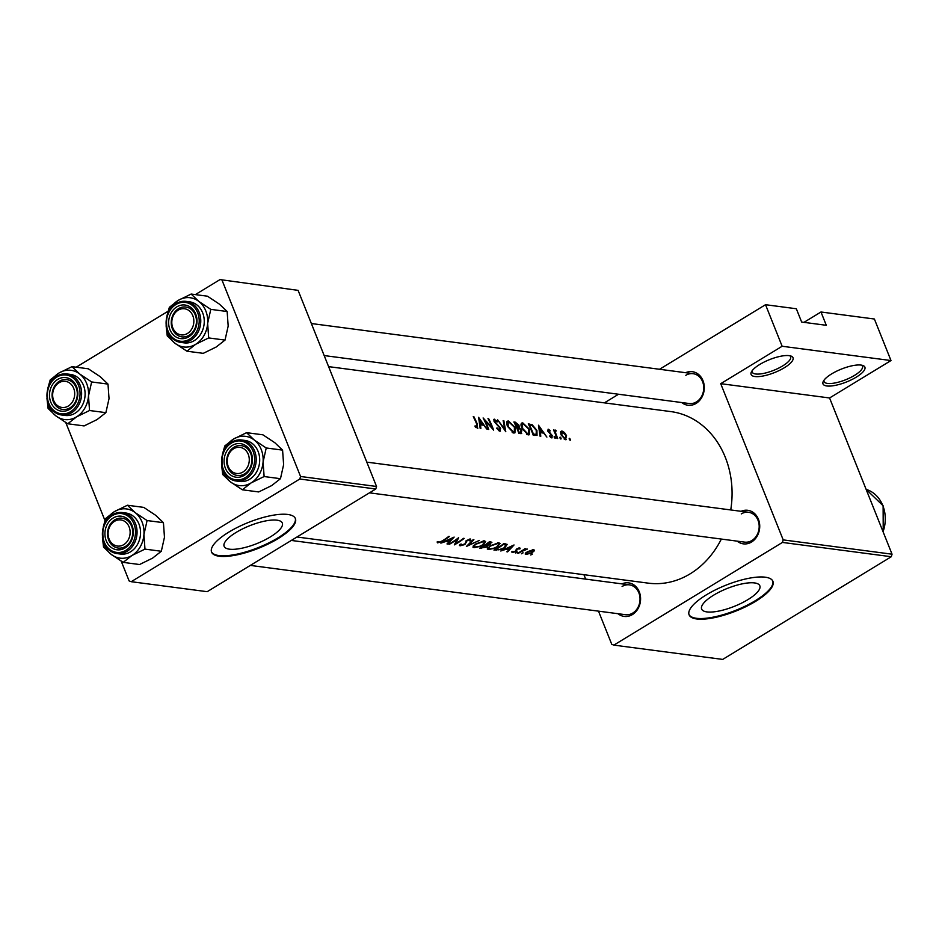 <?xml version="1.0" encoding="UTF-8"?>
<svg xmlns="http://www.w3.org/2000/svg" width="939" height="939" viewBox="0 0 939 939"><rect width="100%" height="100%" fill="white"/><g stroke="black" fill="none" stroke-linecap="round" stroke-linejoin="round"><path stroke-width="1.41" d="M479.935 546.205L475.087 547.085L474.477 545.489L476.155 544.115L483.421 541.603L484.454 542.214L482.47 544.913L479.935 546.205M475.087 547.085L474.477 545.489M486.261 544.808L486.05 547.014L481.261 547.707A86.517 72.221 -82.5 0 0 483.104 546.627A86.517 72.221 -82.5 0 0 484.982 545.442L486.872 545.982L485.991 544.773A86.517 72.221 -82.5 0 0 489.09 542.566L489.97 542.683L490.076 543.916L486.425 544.831M494.313 548.094L489.465 548.963L488.855 547.378L490.534 546.005L497.799 543.493L498.832 544.104L496.848 546.803L494.313 548.094M489.465 548.963L488.855 547.378M505.44 543.845L505.91 545.007L504.09 547.848L498.773 549.831L495.639 549.597A86.517 72.221 -82.5 0 0 497.482 548.517A86.517 72.221 -82.5 0 0 503.468 544.456L506.156 545.301M532.436 549.702L531.051 552.918L526.943 553.893L525.922 552.672M526.943 553.893L527.049 552.39L533.329 550.653L532.929 549.655M784.382 367.712A22.571 6.937 -21.8 0 1 760.543 376.41A22.571 6.937 -21.8 0 1 751.388 371.95A22.571 6.937 -21.8 0 1 759.733 364.473A22.571 6.937 -21.8 0 1 791.061 356.081A22.571 6.937 -21.8 0 1 784.382 367.712M752.092 370.799A20.693 6.35 158.2 0 0 752.186 372.114A20.693 6.35 158.2 0 0 782.692 365.905A20.693 6.35 158.2 0 0 790.603 356.738A20.693 6.35 158.2 0 0 789.758 355.728M856.262 377.149A22.571 6.937 -21.8 0 1 832.424 385.847A22.571 6.937 -21.8 0 1 823.28 381.387A22.571 6.937 -21.8 0 1 831.614 373.91A22.571 6.937 -21.8 0 1 862.941 365.517A22.571 6.937 -21.8 0 1 856.262 377.149M823.973 380.248A20.693 6.35 158.2 0 0 824.066 381.551A20.693 6.35 158.2 0 0 854.572 375.354A20.693 6.35 158.2 0 0 862.483 366.187A20.693 6.35 158.2 0 0 861.65 365.177M236.112 532.436A31.339 9.625 158.2 0 0 224.128 546.322A31.339 9.625 158.2 0 0 270.326 536.932A31.339 9.625 158.2 0 0 282.322 523.046A31.339 9.625 158.2 0 0 236.112 532.436M228.846 532.108A45.142 13.862 158.2 0 0 211.58 552.109A45.142 13.862 158.2 0 0 278.132 538.587A45.142 13.862 158.2 0 0 295.398 518.586A45.142 13.862 158.2 0 0 228.846 532.108M211.463 551.78A45.142 13.862 158.2 0 0 277.874 537.918A45.142 13.862 158.2 0 0 295.257 518.258M713.628 595.173A31.339 9.625 158.2 0 0 701.644 609.059A31.339 9.625 158.2 0 0 747.843 599.669A31.339 9.625 158.2 0 0 759.827 585.783A31.339 9.625 158.2 0 0 713.628 595.173M706.363 594.845A45.142 13.862 158.2 0 0 689.097 614.845A45.142 13.862 158.2 0 0 755.649 601.324A45.142 13.862 158.2 0 0 772.914 581.323A45.142 13.862 158.2 0 0 706.363 594.845M688.98 614.517A45.142 13.862 158.2 0 0 755.379 600.655A45.142 13.862 158.2 0 0 772.774 580.995M685.658 372.701A16.925 14.132 97.5 0 1 703.299 381.516A16.925 14.132 97.5 0 1 696.104 403.418A16.925 14.132 97.5 0 1 681.737 402.538M324.178 355.564L689.179 403.524A15.047 12.559 -82.5 0 0 696.456 401.892A15.047 12.559 -82.5 0 0 703.628 385.812A15.047 12.559 -82.5 0 0 693.099 373.687A15.047 12.559 -82.5 0 0 685.822 375.307M741.094 511.309A16.925 14.132 97.5 0 1 758.735 520.112A16.925 14.132 97.5 0 1 751.54 542.026A16.925 14.132 97.5 0 1 737.174 541.146M369.473 492.834L744.615 542.12A15.047 12.559 -82.5 0 0 751.893 540.5A15.047 12.559 -82.5 0 0 759.064 524.42A15.047 12.559 -82.5 0 0 748.536 512.283A15.047 12.559 -82.5 0 0 741.258 513.903M621.947 583.882A16.925 14.132 97.5 0 1 639.588 592.697A16.925 14.132 97.5 0 1 632.381 614.599A16.925 14.132 97.5 0 1 618.026 613.719M250.326 565.407L625.468 614.693A15.047 12.559 -82.5 0 0 632.745 613.073A15.047 12.559 -82.5 0 0 639.917 596.993A15.047 12.559 -82.5 0 0 629.388 584.856A15.047 12.559 -82.5 0 0 622.111 586.488M486.977 429.229L478.597 417.35L480.158 428.337L480.862 428.43L480.533 424.804L483.785 425.238L486.977 429.229M506.731 422.057L508.445 421.012C506.379 421.024 506.086 422.843 507.565 426.447L513.739 433.043L514.936 432.832L515.088 427.386L508.445 421.012L507.353 421.177M520.816 433.677L521.849 430.637L519.232 427.515L518.95 425.214L515.288 422.174L513.891 421.987A86.517 72.221 97.5 0 1 518.868 433.419L521.685 433.548M565.513 439.698L566.546 435.637L564.527 432.574L561.898 430.954L560.536 432.046L561.099 434.921L565.513 439.698L566.405 439.558M560.595 431.74L561.898 430.954L560.536 432.046M569.187 438.525L570.208 440.309L570.454 439.405L569.492 438.337L569.257 439.241M570.208 440.309L570.454 439.405L569.633 439.898M551.663 437.879L552.285 435.579L548.458 431.177L548.634 430.156L549.937 431.142L550.054 430.496L548.153 429.146L547.824 431.142L551.663 435.543L551.252 436.811L549.867 435.766L549.738 436.506L552.167 437.797M547.989 431.471L548.634 430.156M550.583 437.351L551.557 436.752L550.489 437.269M546.885 437.104L538.493 425.214L540.066 436.201L540.77 436.295L540.43 432.679L543.693 433.102L546.885 437.104M477.305 428.254L477.423 424.358A86.517 72.221 -82.5 0 0 473.89 416.728L473.244 416.646A86.517 72.221 97.5 0 1 476.73 424.146L476.906 427.034L475.122 425.801L475.075 426.658L477.881 428.161M476.108 427.644L477.188 426.987L476.026 427.574M554.163 436.553L555.184 438.337L555.43 437.433L554.468 436.365L554.233 437.269M555.184 438.337L555.43 437.433L554.609 437.926M556.581 435.626L555.501 432.738L556.088 430.449L555.395 430.097L554.738 431.283A86.517 72.221 -82.5 0 0 554.174 430.074L553.529 429.992A86.517 72.221 97.5 0 1 557.027 438.431L557.672 438.513A86.517 72.221 -82.5 0 0 556.581 435.626L556.088 435.931M554.808 430.449L554.738 431.283L556.088 430.449M554.386 431.823L555.747 431.095M559.879 437.304L560.9 439.088L561.146 438.184L560.184 437.116L559.949 438.02M560.9 439.088L561.146 438.184L560.325 438.677M528.27 423.876A86.517 72.221 97.5 0 1 533.246 435.309L537.038 435.414L536.908 430.391L532.202 424.768L528.27 423.876M521.11 423.947L522.812 422.902C520.758 422.914 520.464 424.733 521.931 428.337L528.105 434.921L529.314 434.722L529.467 429.276L522.812 422.902L521.732 423.066M503.151 420.578L504.806 429.193L497.67 419.862L505.781 431.705L503.844 420.672L503.151 420.578M493.714 419.721L494.595 419.193L494.125 421.541L499.994 428.184L499.348 429.992L497.024 427.82L496.649 428.337L499.783 431.201L500.651 428.278L494.747 421.576L495.099 420.308L497.212 421.916L497.459 421.306L494.02 419.275M499.783 431.201L500.452 431.095M498.609 430.649L499.841 429.898L498.456 430.52M493.855 420.883L495.099 420.308M493.621 430.109A86.517 72.221 -82.5 0 0 488.632 418.665L487.987 418.583A86.517 72.221 97.5 0 1 492.036 427.503L483.104 417.949A86.517 72.221 97.5 0 1 488.092 429.381L488.738 429.463A86.517 72.221 -82.5 0 0 484.947 420.402L493.621 430.109M328.615 366.633L670.857 411.599A86.517 72.221 97.5 0 1 730.73 509.947M721.34 539.068A86.517 72.221 97.5 0 1 690.165 573.823A86.517 72.221 97.5 0 1 648.321 583.154L296.97 537.002M442.304 540.899L438.724 542.296L438.243 541.592L437.081 541.991L437.644 542.871L442.856 541.04A86.517 72.221 -82.5 0 0 449.429 536.474L448.783 536.392A86.517 72.221 97.5 0 1 442.304 540.899M454.124 537.096L440.872 543.118L445.896 541.474L449.159 541.909L446.987 543.927L447.692 544.021L454.124 537.096M458.643 537.695A86.517 72.221 97.5 0 1 451.682 542.496A86.517 72.221 97.5 0 1 448.795 544.162L449.441 544.244A86.517 72.221 -82.5 0 0 452.328 542.578A86.517 72.221 -82.5 0 0 457.234 539.315L454.323 544.89A86.517 72.221 -82.5 0 0 457.211 543.223A86.517 72.221 -82.5 0 0 464.171 538.411L463.526 538.329A86.517 72.221 97.5 0 1 456.565 543.141A86.517 72.221 97.5 0 1 455.838 543.575L458.643 537.695M465.005 543.81L461.166 545.254L461.26 544.068L460.145 544.291L460.122 545.829L464.911 544.538L467.199 540.535L469.465 539.772L469.641 540.864L470.815 540.512L470.521 539.033L466.519 540.477L465.005 543.81M470.216 539.009L470.815 540.512L470.521 539.033M469.23 539.162L469.641 540.864M473.197 539.608L466.39 546.475L479.371 540.418L468.584 545.254L473.89 539.69L473.197 539.608M475.51 544.033L472.869 547.073L474.066 547.66L480.674 546.298L483.116 544.996L485.651 541.557L484.371 540.852L475.51 544.033M489.419 541.733A86.517 72.221 97.5 0 1 482.458 546.533A86.517 72.221 97.5 0 1 479.571 548.212L486.684 547.108L487.834 545.313L490.733 543.986L490.827 541.92L489.419 541.733M491.895 542.378L490.827 541.92M487.998 545.547L487.658 544.866M489.888 545.923L487.247 548.963L488.444 549.55L495.053 548.188L497.494 546.885L500.029 543.446L498.738 542.742L489.888 545.923M503.797 543.622A86.517 72.221 97.5 0 1 496.837 548.423A86.517 72.221 97.5 0 1 493.949 550.09L502.494 549.174L504.736 547.942L507.189 544.374L503.797 543.622M514.032 544.972L500.769 550.993L505.804 549.35L509.055 549.773L506.884 551.792L507.588 551.886L514.032 544.972M515.664 550.5L515.182 551.51L511.696 551.827L512.189 552.578L515.863 551.569L517.295 549.057L520.147 548.763L519.807 547.883L516.614 548.998L515.757 550.911M518.739 548L519.091 549.127M524.995 548.669A86.517 72.221 97.5 0 1 520.617 551.545A86.517 72.221 97.5 0 1 517.729 553.224L518.375 553.306A86.517 72.221 -82.5 0 0 520.852 551.874L527.366 549.08L524.596 549.479A86.517 72.221 -82.5 0 0 525.64 548.752L524.995 548.669M527.108 551.827L526.028 554.397L531.709 553.012L534.385 550.759L533.552 549.679L527.108 551.827M533.986 549.784L534.385 550.759L533.552 549.679M525.159 553.975L526.028 554.397L525.511 553.083M511.696 551.827L512.189 552.578L511.861 551.768M513.07 552.073L512.8 551.486M459.453 545.5L460.122 545.829L459.699 544.796M461.166 545.254L461.26 544.068M437.081 541.991L437.644 542.871L437.257 541.932M523.117 552.836L521.427 553.787L522.659 552.871M517.401 552.085L515.711 553.048L516.943 552.12M532.425 554.069L530.735 555.019L531.967 554.092M783.196 539.89L892.05 554.198L891.287 556.733L782.433 542.425L783.196 539.89L720.718 383.675L782.14 346.256L765.531 304.706L796.331 308.755L801.648 322.054L826.297 325.293L820.979 311.994L803.972 322.359M820.979 311.994L874.385 319.014L890.994 360.553L829.571 397.972L720.718 383.675M892.05 554.198L829.571 397.972M299.787 479.019L300.55 476.484L376.539 486.472L375.776 488.996L299.787 479.019L131.202 581.699L129.113 580.912L121.225 561.182M104.957 520.523L65.789 422.585M376.539 486.472L298.097 290.362L220.019 279.587L195.335 294.623M168.093 311.22L76.188 367.196M220.019 279.587L298.097 290.362M300.55 476.484L222.109 280.374M131.202 581.699L207.19 591.687L375.776 488.996M782.433 542.425L613.848 645.116L611.759 644.318L598.495 611.148M585.678 579.117L583.917 574.691M765.531 304.706L659.53 369.273M618.543 394.239L604.387 402.866M891.287 556.733L722.701 659.413L613.848 645.116M782.14 346.256L890.994 360.553M508.738 548.951L509.055 549.773M512.201 546.369L509.736 549.092L507.166 548.752L512.048 546.005M516.145 549.338L516.755 550.853M526.016 548.963L526.251 549.561M475.65 427.245L476.366 426.811M487.705 547.707L488.444 549.55M497.506 542.754L497.799 543.493M481.073 547.355L481.519 548.458M489.595 541.756L490.076 543.916M473.326 545.817L474.066 547.66M483.127 540.864L483.421 541.603M466.143 540.77L466.425 541.486M465.897 540.981L466.413 542.273M455.485 542.707L455.838 543.575M448.83 541.087L449.159 541.909M452.305 538.505L449.84 541.216L447.269 540.876L452.152 538.129M539.784 433.067L540.43 432.679M539.62 427.386L542.859 431.87L540.289 431.541L539.62 427.386L539.009 427.761M541.345 432.797L542.859 431.87M539.643 431.928L540.289 431.541M547.672 430.743L548.317 430.344M554.409 431.905L555.383 431.306M562.367 431.963L565.9 435.555L565.125 438.63L561.745 435.015L562.367 431.963L560.524 432.809M564.468 439.323L565.806 438.513L564.233 439.17M531.204 425.367L532.202 424.768M532.953 434.487L533.446 434.182A86.517 72.221 -82.5 0 0 529.49 425.085L532.366 425.754L536.263 430.308L536.216 434.252L533.446 434.182M536.31 434.205L534.268 435.45L536.31 434.205M523.434 424.029L528.821 429.193L528.68 433.525L527.648 433.701L522.577 428.419L522.507 424.182L523.434 424.029M526.591 434.346L527.648 433.701M518.269 428.102L519.232 427.515M515.112 423.207L518.316 425.156L516.826 426.799A86.517 72.221 -82.5 0 0 515.112 423.207L514.654 423.477M516.661 427.797L518.316 426.787L516.462 427.339M517.342 427.961L519.173 428.337L521.192 430.532L519.995 432.409L519.067 432.292A86.517 72.221 -82.5 0 0 517.342 427.961L516.861 428.266M519.208 433.466L521.075 432.327L518.774 433.149M509.055 422.139L514.443 427.304L514.302 431.647L513.269 431.811L508.199 426.529L508.128 422.292L509.055 422.139M512.213 432.456L513.269 431.811M479.876 425.203L480.533 424.804M479.723 419.51L482.951 424.005L480.392 423.665L479.723 419.51L479.101 419.886M481.449 424.921L482.951 424.005M479.747 424.064L480.392 423.665M123.76 544.632A13.169 10.986 -82.5 0 0 129.113 526.908A13.169 10.986 -82.5 0 0 114.452 521.368A13.169 10.986 -82.5 0 0 109.112 539.092A13.169 10.986 -82.5 0 0 123.76 544.632M114.816 519.83A15.047 12.559 97.5 0 1 122.093 518.211A15.047 12.559 97.5 0 1 132.622 530.347A15.047 12.559 97.5 0 1 125.45 546.428A15.047 12.559 97.5 0 1 118.173 548.047A15.047 12.559 97.5 0 1 107.656 535.911A15.047 12.559 97.5 0 1 114.816 519.83M49.415 384.356A24.825 20.717 97.5 0 1 59.004 372.994A24.825 20.717 -82.5 0 1 79.721 374.015A24.825 20.717 97.5 0 1 86.634 383.452A24.825 20.717 97.5 0 1 88.489 395.953L91.646 381.95L79.721 374.015L71.986 366.644L59.004 372.994L50.213 379.908L47.854 388.194M76.529 386.563A16.925 14.132 97.5 0 1 69.65 409.345A16.925 14.132 97.5 0 1 50.812 402.221A16.925 14.132 97.5 0 1 57.69 379.438A16.925 14.132 97.5 0 1 76.529 386.563M53.265 401.493A15.047 12.559 -82.5 0 0 62.737 409.451A15.047 12.559 -82.5 0 0 74.768 402.984A15.047 12.559 -82.5 0 0 76.129 387.561A15.047 12.559 -82.5 0 0 66.657 379.614A15.047 12.559 -82.5 0 0 54.626 386.07A15.047 12.559 -82.5 0 0 53.265 401.493M83.489 385.354A20.693 17.266 -82.5 0 0 70.472 374.415L66.986 373.957A20.693 17.266 97.5 0 1 80.003 384.896A20.693 17.266 97.5 0 1 78.125 406.106A20.693 17.266 97.5 0 1 61.587 414.991A20.693 17.266 97.5 0 1 48.57 404.052A20.693 17.266 97.5 0 1 50.448 382.842A20.693 17.266 97.5 0 1 66.986 373.957C51.07 375.87 44.861 385.87 48.382 403.946C51.105 410.296 55.507 413.982 61.587 414.991L65.084 415.449A20.693 17.266 -82.5 0 0 81.623 406.564A20.693 17.266 -82.5 0 0 83.489 385.354M71.986 366.644L88.336 368.792L100.262 376.715L107.997 384.098L91.646 381.95M107.997 384.098L109.03 398.652L105.884 412.655L89.534 410.507L88.489 395.953A24.825 20.717 97.5 0 1 76.552 416.869L89.534 410.507M105.884 412.655L97.093 419.569L84.111 425.919L67.761 423.771L76.552 416.869A24.825 20.717 97.5 0 1 55.835 415.848L67.761 423.771M46.95 398.312L48.1 408.465L55.835 415.848A24.825 20.717 97.5 0 1 47.302 400.413M233.6 448.783A13.169 10.986 -82.5 0 0 228.259 466.507A13.169 10.986 -82.5 0 0 242.908 472.047A13.169 10.986 -82.5 0 0 248.26 454.323A13.169 10.986 -82.5 0 0 233.6 448.783M244.598 473.855A15.047 12.559 97.5 0 1 237.321 475.474A15.047 12.559 97.5 0 1 226.804 463.338A15.047 12.559 97.5 0 1 233.964 447.257A15.047 12.559 97.5 0 1 241.241 445.638A15.047 12.559 97.5 0 1 251.769 457.774A15.047 12.559 97.5 0 1 244.598 473.855M168.562 311.771A24.825 20.717 97.5 0 1 178.152 300.421A24.825 20.717 -82.5 0 1 198.868 301.442A24.825 20.717 97.5 0 1 205.782 310.868A24.825 20.717 97.5 0 1 207.648 323.38L210.794 309.365L198.868 301.442L191.133 294.06L178.152 300.421L169.36 307.323L167.001 315.621M195.676 313.978A16.925 14.132 97.5 0 1 188.798 336.772A16.925 14.132 97.5 0 1 169.959 329.648A16.925 14.132 97.5 0 1 176.837 306.853A16.925 14.132 97.5 0 1 195.676 313.978M172.424 328.908A15.047 12.559 -82.5 0 0 181.884 336.866A15.047 12.559 -82.5 0 0 193.915 330.411A15.047 12.559 -82.5 0 0 195.277 314.988A15.047 12.559 -82.5 0 0 185.805 307.03A15.047 12.559 -82.5 0 0 173.785 313.497A15.047 12.559 -82.5 0 0 172.424 328.908M167.6 331.162A20.693 17.266 97.5 0 1 169.677 310.116A20.693 17.266 97.5 0 1 186.133 301.384C170.217 303.297 164.02 313.286 167.529 331.361C170.252 337.723 174.666 341.397 180.746 342.406L184.232 342.864A20.693 17.266 -82.5 0 0 200.77 333.991A20.693 17.266 -82.5 0 0 202.648 312.781A20.693 17.266 -82.5 0 0 189.619 301.842L186.133 301.384A20.693 17.266 97.5 0 1 199.15 312.323A20.693 17.266 97.5 0 1 197.284 333.533A20.693 17.266 97.5 0 1 180.746 342.406A20.693 17.266 97.5 0 1 167.717 331.467M191.133 294.06L207.484 296.208L219.409 304.142L227.144 311.513L210.794 309.365M227.144 311.513L228.177 326.079L225.031 340.082L208.681 337.934L207.648 323.38A24.825 20.717 97.5 0 1 195.699 344.284L208.681 337.934M225.031 340.082L216.24 346.984L203.258 353.346L186.908 351.198L195.699 344.284A24.825 20.717 97.5 0 1 174.983 343.275L186.908 351.198M166.097 325.739L167.248 335.892L174.983 343.275A24.825 20.717 97.5 0 1 166.449 327.828M178.164 310.187A13.169 10.986 -82.5 0 0 172.823 327.911A13.169 10.986 -82.5 0 0 187.471 333.451A13.169 10.986 -82.5 0 0 192.824 315.727A13.169 10.986 -82.5 0 0 178.164 310.187M189.162 335.246A15.047 12.559 97.5 0 1 181.884 336.866A15.047 12.559 97.5 0 1 171.368 324.73A15.047 12.559 97.5 0 1 178.527 308.661A15.047 12.559 97.5 0 1 185.805 307.03A15.047 12.559 97.5 0 1 196.333 319.166A15.047 12.559 97.5 0 1 189.162 335.246M246.57 432.668L262.92 434.816L274.845 442.738L282.58 450.121L283.625 464.676L280.468 478.69L264.117 476.543L263.084 461.976L266.23 447.973L254.305 440.051L246.57 432.668L233.588 439.029L224.808 445.931L222.437 454.218M221.534 464.347L222.684 474.5L230.419 481.871A24.825 20.717 97.5 0 1 223.505 472.446A24.825 20.717 97.5 0 1 221.886 466.437M225.395 468.256A16.925 14.132 97.5 0 1 232.273 445.462A16.925 14.132 97.5 0 1 251.112 452.586A16.925 14.132 97.5 0 1 244.246 475.38A16.925 14.132 97.5 0 1 225.395 468.256M250.713 453.596A15.047 12.559 -82.5 0 0 241.241 445.638A15.047 12.559 -82.5 0 0 229.222 452.093A15.047 12.559 -82.5 0 0 227.86 467.516A15.047 12.559 -82.5 0 0 237.321 475.474A15.047 12.559 -82.5 0 0 249.351 469.019A15.047 12.559 -82.5 0 0 250.713 453.596M239.668 481.472A20.693 17.266 -82.5 0 0 256.206 472.587A20.693 17.266 -82.5 0 0 258.084 451.389A20.693 17.266 -82.5 0 0 245.056 440.45L241.569 439.992A20.693 17.266 97.5 0 1 254.586 450.931A20.693 17.266 97.5 0 1 252.72 472.129A20.693 17.266 97.5 0 1 236.182 481.014A20.693 17.266 97.5 0 1 223.153 470.075A20.693 17.266 97.5 0 1 225.031 448.865A20.693 17.266 97.5 0 1 241.569 439.992C225.653 441.893 219.456 451.894 222.966 469.969C225.689 476.319 230.102 480.005 236.182 481.014L239.668 481.472M280.468 478.69L271.676 485.592L258.695 491.942L242.344 489.794L251.136 482.892L264.117 476.543M223.998 450.38A24.825 20.717 97.5 0 1 233.588 439.029A24.825 20.717 97.5 0 1 254.305 440.051A24.825 20.717 97.5 0 1 263.084 461.976A24.825 20.717 97.5 0 1 251.136 482.892A24.825 20.717 -82.5 0 1 230.419 481.871L242.344 489.794M282.58 450.121L266.23 447.973M68.324 406.024A13.169 10.986 -82.5 0 0 73.676 388.3A13.169 10.986 -82.5 0 0 59.016 382.76A13.169 10.986 -82.5 0 0 53.676 400.483A13.169 10.986 -82.5 0 0 68.324 406.024M59.38 381.234A15.047 12.559 97.5 0 1 66.657 379.614A15.047 12.559 97.5 0 1 77.186 391.739A15.047 12.559 97.5 0 1 70.014 407.819A15.047 12.559 97.5 0 1 62.737 409.451A15.047 12.559 97.5 0 1 52.22 397.314A15.047 12.559 97.5 0 1 59.38 381.234M127.422 505.241L143.773 507.389L155.698 515.323L163.433 522.694L164.466 537.249L161.32 551.263L144.97 549.115L143.937 534.561L147.083 520.546L135.157 512.624L127.422 505.241L114.441 511.602L105.649 518.504L103.29 526.802M102.386 536.92L103.536 547.073L111.272 554.444A24.825 20.717 97.5 0 1 104.358 545.019A24.825 20.717 97.5 0 1 102.738 539.009M106.248 540.829A16.925 14.132 97.5 0 1 113.126 518.035A16.925 14.132 97.5 0 1 131.965 525.159A16.925 14.132 97.5 0 1 125.087 547.953A16.925 14.132 97.5 0 1 106.248 540.829M131.566 526.169A15.047 12.559 -82.5 0 0 122.093 518.211A15.047 12.559 -82.5 0 0 110.063 524.666A15.047 12.559 -82.5 0 0 108.701 540.089A15.047 12.559 -82.5 0 0 118.173 548.047A15.047 12.559 -82.5 0 0 130.204 541.592A15.047 12.559 -82.5 0 0 131.566 526.169M120.521 554.045A20.693 17.266 -82.5 0 0 137.059 545.172A20.693 17.266 -82.5 0 0 138.937 523.962A20.693 17.266 -82.5 0 0 125.908 513.023L122.422 512.565A20.693 17.266 97.5 0 1 135.439 523.504A20.693 17.266 97.5 0 1 133.573 544.714A20.693 17.266 97.5 0 1 117.035 553.587A20.693 17.266 97.5 0 1 104.006 542.648A20.693 17.266 97.5 0 1 105.884 521.45A20.693 17.266 97.5 0 1 122.422 512.565C106.506 514.478 100.297 524.467 103.818 542.542C106.541 548.892 110.943 552.578 117.035 553.587L120.521 554.045M161.32 551.263L152.529 558.165L139.547 564.527L123.197 562.379L131.988 555.465L144.97 549.115M104.851 522.953A24.825 20.717 97.5 0 1 114.441 511.602A24.825 20.717 97.5 0 1 135.157 512.624A24.825 20.717 97.5 0 1 143.937 534.561A24.825 20.717 97.5 0 1 131.988 555.465A24.825 20.717 -82.5 0 1 111.272 554.444L123.197 562.379M163.433 522.694L147.083 520.546M516.438 549.115L516.826 550.09M495.874 549.632L496.179 550.383M503.656 543.728L503.973 544.514M485.134 544.831L485.404 545.5M549.468 433.302L550.09 432.926M528.692 424.698L529.713 424.064M533.129 434.98L534.279 434.288M514.302 422.773L515.288 422.174M78.524 385.342A19.555 16.327 -82.5 0 0 56.763 377.114A19.555 16.327 -82.5 0 0 48.816 403.441A19.555 16.327 -82.5 0 0 70.589 411.681A19.555 16.327 -82.5 0 0 78.524 385.342M197.683 312.769A19.555 16.327 -82.5 0 0 175.91 304.529A19.555 16.327 -82.5 0 0 167.964 330.868A19.555 16.327 -82.5 0 0 189.737 339.096A19.555 16.327 -82.5 0 0 197.683 312.769M223.4 469.465A19.555 16.327 -82.5 0 0 245.173 477.705A19.555 16.327 -82.5 0 0 253.119 451.366A19.555 16.327 -82.5 0 0 231.346 443.138A19.555 16.327 -82.5 0 0 223.4 469.465M104.252 542.049A19.555 16.327 -82.5 0 0 126.026 550.277A19.555 16.327 -82.5 0 0 133.972 523.95A19.555 16.327 -82.5 0 0 112.199 515.711A19.555 16.327 -82.5 0 0 104.252 542.049M883.059 531.72A31.973 26.691 -82.5 0 0 882.801 505.569A31.973 26.691 -82.5 0 0 866.134 489.395L883.118 505.745L883.223 532.131M519.185 548.646L518.915 547.953M506.144 545.277L505.581 543.857M498.82 544.068L498.269 542.707M488.468 548.47L488.022 547.367M490.733 543.012L490.264 541.85M484.442 542.179L483.89 540.817M474.089 546.58L473.643 545.477M460.756 545.031L460.439 544.233M469.887 540.007L469.523 539.092M548.435 430.179L547.637 430.672M528.68 433.525L526.979 434.569M522.507 424.182L521.016 425.085M514.302 431.647L512.6 432.679M508.128 422.292L506.649 423.196M291.313 540.441L629.388 584.856M748.536 512.283L366.809 462.129M311.372 323.532L693.099 373.687"/></g></svg>
